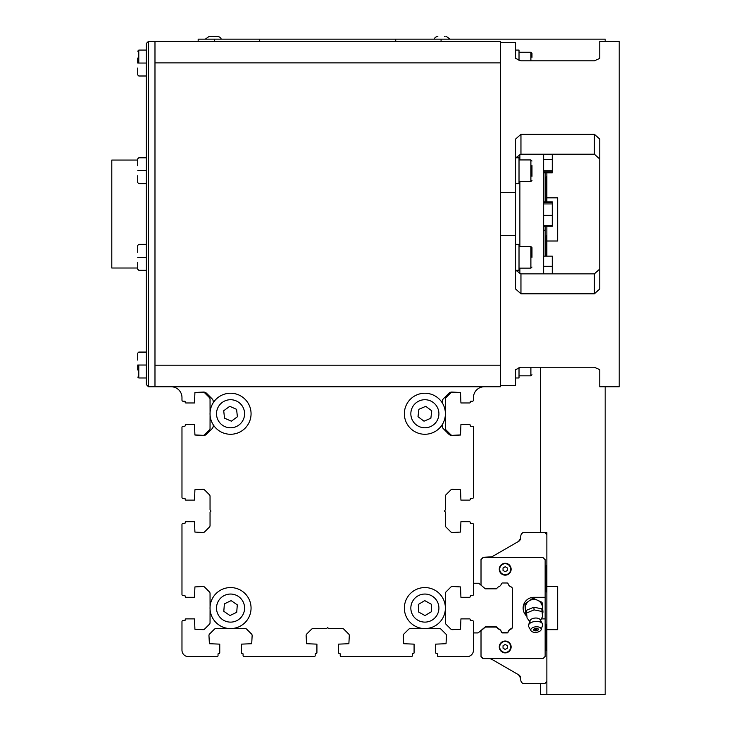 <?xml version="1.0" encoding="UTF-8"?>
<svg xmlns="http://www.w3.org/2000/svg" width="731" height="731" viewBox="0 0 731 731"><rect width="100%" height="100%" fill="white"/><g stroke="black" fill="none" stroke-linecap="round" stroke-linejoin="round"><path stroke-width="1.1" d="M493.973 41.301L161.46 41.301M229.488 628.569L215.901 628.596A2.156 2.156 0 0 0 214.375 629.227L209.596 634.005A2.156 2.156 0 0 0 208.956 635.531L209.395 643.709L219.757 644.139L219.757 652.774A0.649 0.649 0 0 1 219.108 653.423L218.679 653.423A0.649 0.649 0 0 0 218.03 654.071L218.03 655.588A1.078 1.078 0 0 1 216.952 656.666L188.452 656.666A6.478 6.478 0 0 1 181.973 650.188L181.973 621.688A1.078 1.078 0 0 1 183.052 620.61L184.559 620.61A0.649 0.649 0 0 0 185.208 619.961L185.208 619.522A0.649 0.649 0 0 1 185.857 618.883L194.492 618.883L194.921 629.245L203.099 629.674A2.156 2.156 0 0 0 204.625 629.044L209.404 624.265A2.156 2.156 0 0 0 210.044 622.739L210.071 609.142A20.514 20.514 0 0 1 210.071 607.022L210.044 593.435A2.156 2.156 0 0 0 209.404 591.909L204.625 587.121A2.156 2.156 0 0 0 203.099 586.49L194.921 586.92L194.492 597.291L185.857 597.291A0.649 0.649 0 0 1 185.208 596.642L185.208 596.204A0.649 0.649 0 0 0 184.559 595.564L183.052 595.564A1.078 1.078 0 0 1 181.973 594.477L181.973 524.52A1.078 1.078 0 0 1 183.052 523.442L184.559 523.442A0.649 0.649 0 0 0 185.208 522.793L185.208 522.363A0.649 0.649 0 0 1 185.857 521.715L194.492 521.715L194.921 532.077L203.099 532.515A2.156 2.156 0 0 0 204.625 531.876L209.404 527.097A2.156 2.156 0 0 0 210.044 525.571L210.044 512.093L210.967 511.07L210.044 509.754L210.044 496.267A2.156 2.156 0 0 0 209.404 494.741L204.625 489.962A2.156 2.156 0 0 0 203.099 489.331L194.921 489.761L194.492 500.123L185.857 500.123A0.649 0.649 0 0 1 185.208 499.474L185.208 499.045A0.649 0.649 0 0 0 184.559 498.396L183.052 498.396A1.078 1.078 0 0 1 181.973 497.318L181.973 427.361A1.078 1.078 0 0 1 183.052 426.283L184.559 426.283A0.649 0.649 0 0 0 185.208 425.634L185.208 425.204A0.649 0.649 0 0 1 185.857 424.556L194.492 424.556L194.921 435.027L203.556 435.457A4.322 4.322 0 0 0 206.608 434.196L212.017 428.786A4.322 4.322 0 0 0 213.278 425.734L213.278 424.821A20.514 20.514 0 0 0 248.549 423.605A20.514 20.514 0 0 0 230.548 393.241A20.514 20.514 0 0 0 212.785 424.017A20.514 20.514 0 0 0 248.312 424.017A20.514 20.514 0 0 0 230.548 393.241M194.921 434.918L203.099 435.347A2.156 2.156 0 0 0 204.625 434.717L209.404 429.938A2.156 2.156 0 0 0 210.044 428.412L210.071 414.824A20.514 20.514 0 0 1 210.071 412.695L210.044 399.108A2.156 2.156 0 0 0 209.404 397.582L204.625 392.794A2.156 2.156 0 0 0 203.099 392.163L194.921 392.602M229.973 615.539L223.805 611.308L224.38 603.852L231.133 600.626L237.301 604.857L236.716 612.313L229.973 615.539M423.998 421.184L418.004 416.707L418.89 409.278L425.762 406.326L431.747 410.804L430.87 418.233L423.998 421.184M431.418 611.719L424.994 615.566L418.461 611.929L418.342 604.446L424.757 600.608L431.29 604.235L431.418 611.719M231.352 421.193L224.518 418.169L223.713 410.74L229.744 406.317L236.588 409.342L237.392 416.78L231.352 421.193M424.875 587.569A20.514 20.514 0 0 0 407.112 618.335A20.514 20.514 0 0 0 442.639 618.335A20.514 20.514 0 0 0 424.875 587.569A20.514 20.514 0 0 1 445.362 607.022L445.389 593.435A2.156 2.156 0 0 1 446.02 591.909L450.799 587.121A2.156 2.156 0 0 1 452.334 586.49L460.503 586.92L460.932 597.291L469.576 597.291A0.649 0.649 0 0 0 470.216 596.642L470.216 596.204A0.649 0.649 0 0 1 470.865 595.564L472.381 595.564A1.078 1.078 0 0 0 473.46 594.477L473.46 524.52A1.078 1.078 0 0 0 472.381 523.442L470.865 523.442A0.649 0.649 0 0 1 470.216 522.793L470.216 522.363A0.649 0.649 0 0 0 469.576 521.715L460.932 521.715L460.503 532.077L452.334 532.515A2.156 2.156 0 0 1 450.799 531.876L446.02 527.097A2.156 2.156 0 0 1 445.389 525.571L445.389 512.093L444.466 511.07L445.389 509.754L445.389 496.267A2.156 2.156 0 0 1 446.02 494.741L450.799 489.962A2.156 2.156 0 0 1 452.334 489.331L460.503 489.761L460.932 500.123L469.576 500.123A0.649 0.649 0 0 0 470.216 499.474L470.216 499.045A0.649 0.649 0 0 1 470.865 498.396L472.381 498.396A1.078 1.078 0 0 0 473.46 497.318L473.46 427.361A1.078 1.078 0 0 0 472.381 426.283L470.865 426.283A0.649 0.649 0 0 1 470.216 425.634L470.216 425.204A0.649 0.649 0 0 0 469.576 424.556L460.932 424.556L460.503 435.027L451.877 435.457A4.322 4.322 0 0 1 448.825 434.196L443.415 428.786A4.322 4.322 0 0 1 442.154 425.734L442.154 424.821M445.362 609.142A20.514 20.514 0 0 1 425.945 628.569L439.532 628.596A2.156 2.156 0 0 1 441.058 629.227L445.837 634.005A2.156 2.156 0 0 1 446.467 635.531L446.038 643.709L435.676 644.139L435.676 652.774A0.649 0.649 0 0 0 436.325 653.423L436.754 653.423A0.649 0.649 0 0 1 437.403 654.071L437.403 655.588A1.078 1.078 0 0 0 438.481 656.666L466.981 656.666A6.478 6.478 0 0 0 473.46 650.188L473.46 621.688A1.078 1.078 0 0 0 472.381 620.61L470.865 620.61A0.649 0.649 0 0 1 470.216 619.961L470.216 619.522A0.649 0.649 0 0 0 469.576 618.883L460.932 618.883L460.503 629.245L452.334 629.674A2.156 2.156 0 0 1 450.799 629.044L446.02 624.265A2.156 2.156 0 0 1 445.389 622.739L445.362 609.142M230.548 587.569A20.514 20.514 0 0 0 212.785 618.335A20.514 20.514 0 0 0 248.312 618.335A20.514 20.514 0 0 0 230.548 587.569A20.514 20.514 0 0 1 251.053 607.552A20.514 20.514 0 0 1 231.617 628.569L245.205 628.596A2.156 2.156 0 0 1 246.731 629.227L251.51 634.005A2.156 2.156 0 0 1 252.14 635.531L251.711 643.709L241.349 644.139L241.349 652.774A0.649 0.649 0 0 0 241.998 653.423L242.427 653.423A0.649 0.649 0 0 1 243.076 654.071L243.076 655.588A1.078 1.078 0 0 0 244.154 656.666L314.111 656.666A1.078 1.078 0 0 0 315.189 655.588L315.189 654.071A0.649 0.649 0 0 1 315.838 653.423L316.267 653.423A0.649 0.649 0 0 0 316.916 652.774L316.916 644.139L306.554 643.709L306.125 635.531A2.156 2.156 0 0 1 306.755 634.005L311.534 629.227A2.156 2.156 0 0 1 313.06 628.596L326.547 628.596L327.561 627.664L328.886 628.596L342.364 628.596A2.156 2.156 0 0 1 343.89 629.227L348.678 634.005A2.156 2.156 0 0 1 349.308 635.531L348.879 643.709L338.508 644.139L338.508 652.774A0.649 0.649 0 0 0 339.157 653.423L339.586 653.423A0.649 0.649 0 0 1 340.235 654.071L340.235 655.588A1.078 1.078 0 0 0 341.313 656.666L411.279 656.666A1.078 1.078 0 0 0 412.357 655.588L412.357 654.071A0.649 0.649 0 0 1 413.006 653.423L413.435 653.423A0.649 0.649 0 0 0 414.084 652.774L414.084 644.139L403.713 643.709L403.284 635.531A2.156 2.156 0 0 1 403.914 634.005L408.702 629.227A2.156 2.156 0 0 1 410.228 628.596L423.816 628.569M424.875 393.241A20.514 20.514 0 0 0 407.112 424.017A20.514 20.514 0 0 0 442.639 424.017A20.514 20.514 0 0 0 424.875 393.241A20.514 20.514 0 0 1 442.154 402.699L442.154 401.785A4.322 4.322 0 0 1 443.415 398.733L448.825 393.324A4.322 4.322 0 0 1 451.877 392.054L460.503 392.492L460.932 402.964L469.576 402.964A0.649 0.649 0 0 0 470.216 402.315L470.216 401.886A0.649 0.649 0 0 1 470.865 401.237L472.381 401.237A1.078 1.078 0 0 0 473.46 400.159L473.46 397.563A10.791 10.791 0 0 1 484.251 386.772M171.173 386.772A10.791 10.791 0 0 1 181.973 397.563L181.973 400.159A1.078 1.078 0 0 0 183.052 401.237L184.559 401.237A0.649 0.649 0 0 1 185.208 401.886L185.208 402.315A0.649 0.649 0 0 0 185.857 402.964L194.492 402.964L194.921 392.492L203.556 392.054A4.322 4.322 0 0 1 206.608 393.324L212.017 398.733A4.322 4.322 0 0 1 213.278 401.785L213.278 402.699M460.503 434.918L452.334 435.347A2.156 2.156 0 0 1 450.799 434.717L446.02 429.938A2.156 2.156 0 0 1 445.389 428.412L445.362 414.824M445.362 412.695L445.389 399.108A2.156 2.156 0 0 1 446.02 397.582L450.799 392.794A2.156 2.156 0 0 1 452.334 392.163L460.503 392.602M473.46 632.918L478.111 632.918L485.366 626.823L496.349 626.823L498.213 628.687A4.423 4.423 0 0 1 501.393 631.867L502.179 632.653L507.351 632.653L508.136 631.867A4.423 4.423 0 0 1 511.316 628.687L512.321 627.682L512.321 587.971L511.316 586.966A4.423 4.423 0 0 1 508.136 583.786L507.351 582.991L502.179 582.991L501.393 583.786A4.423 4.423 0 0 1 498.213 586.966L496.349 588.82L485.366 588.82L478.732 583.256L473.46 583.256M146.346 159.075L146.346 159.897M137.711 170.734C137.711 186.049 137.711 186.049 137.711 170.734C137.711 155.42 137.711 155.42 137.711 170.734L138.789 170.734C138.789 187.447 138.789 187.447 138.789 170.734C138.789 154.031 138.789 154.031 138.789 170.734L146.346 170.734C146.346 187.447 146.346 187.447 146.346 170.734M146.346 188.36L146.346 183.691L138.789 183.691L137.711 182.613L137.711 175.714M137.711 165.754L137.711 158.865L138.789 157.786L137.711 158.865M146.346 182.787L146.346 181.928M146.346 182.723L146.346 181.507M146.346 165.206L146.346 161.569M146.346 166.101L146.346 164.21M146.346 163.643L146.346 157.859M146.346 158.581L146.346 159.376M146.346 71.866L146.346 73.694L146.346 71.866M146.346 74.699L146.346 75.86M146.346 74.37L146.346 66.219M146.346 67.517L146.346 65.251M137.711 58.051L137.711 63.04C137.711 78.354 137.711 78.354 137.711 63.04L138.789 63.04C138.789 79.752 138.789 79.752 138.789 63.04L138.789 50.083L137.711 51.161L138.789 50.083L146.346 50.083M146.346 154.716L146.346 75.997L138.789 75.997L137.711 74.918L137.711 68.029M137.711 257.33C137.711 272.645 137.711 272.645 137.711 257.33C137.711 242.016 137.711 242.016 137.711 257.33L138.789 257.33C138.789 274.043 138.789 274.043 138.789 257.33C138.789 240.627 138.789 240.627 138.789 257.33L146.346 257.33L146.346 270.287L138.789 270.287L137.711 269.209L137.711 262.319M137.711 252.341L137.711 245.452L138.789 244.373L146.346 244.373L146.346 247.599M146.346 252.853L146.346 250.797L146.346 252.853M146.346 246.137L146.346 245.232M146.346 245.177L146.346 257.33C146.346 240.627 146.346 240.627 146.346 257.33L146.346 248.174M146.346 358.757L146.346 356.801M146.346 359.497L146.346 355.869M146.346 357.66L146.346 352.982M146.346 352.47L146.346 353.311M146.346 374.473L146.346 365.802M146.346 362.521L146.346 365.025L138.789 365.025C138.789 348.321 138.789 348.321 138.789 365.025L137.711 365.025C137.711 349.71 137.711 349.71 137.711 365.025L137.711 369.977M137.711 360.081L137.711 353.155L138.789 352.077L146.346 352.077L146.346 268.012M146.346 353.694L146.346 353.11M146.346 268.862L146.346 269.373M500.452 365.18L154.981 365.18L154.981 41.301L500.452 41.301L500.452 386.772L154.981 386.772L154.981 62.893L500.452 62.893M146.346 214.037L146.346 208.271M146.346 55.099L146.346 63.04L138.789 63.04M146.346 70.669L146.346 75.138M146.346 272.416L146.346 273.175M146.346 355.467L146.346 356.673M146.346 358.245L146.346 359.954M146.346 365.025L146.346 372.435M146.346 156.105L146.346 154.89M146.346 158.764L146.346 167.554M146.346 162.181L146.346 165.096M146.346 170.917L146.346 174.709M146.346 190.736L146.346 195.616M146.346 248.714L146.346 250.24M146.346 254.973L146.346 255.558M146.346 257.824L146.346 259.542M146.346 261.177L146.346 261.808M146.346 265.115L146.346 264.531M146.346 270.095L146.346 273.348M146.346 359.899L146.346 360.392M146.346 361.041L146.346 358.656M146.346 53.4L146.346 63.04M146.346 70.953L146.346 71.592M146.346 69.418L146.346 68.184M146.346 263.27L146.346 262.237M146.346 168.962L146.346 166.769M146.346 163.954L146.346 161.176M146.346 157.786L138.789 157.786M146.346 177.523L146.346 180.996M146.346 183.061L146.346 183.664M146.346 183.627L146.346 182.448M146.346 179.287L146.346 172.132M146.346 64.812L146.346 65.443M146.346 66.265L146.346 68.111M146.346 67.809L146.346 70.075M205.292 39.145L208.956 36.55L217.6 36.55A3.883 3.883 0 0 1 221.265 39.145M208.956 36.55L217.6 36.55M445.06 36.55L444.576 36.55M437.832 36.55A3.883 3.883 0 0 0 434.168 39.145M546.87 681.502L544.714 683.659L522.903 683.659L540.392 683.659L540.392 694.45L546.87 694.45L546.87 623.845L545.792 624.923L545.792 649.969L546.87 651.047M540.392 367.254L540.392 532.515L522.903 532.515L522.016 533.411A4.322 4.322 180 0 0 520.746 536.463L520.746 537.65A4.322 4.322 -0 0 1 518.59 541.388L518.672 541.342M546.87 201.838L546.87 197.836L557.671 197.836L557.671 241.02L546.87 241.02L546.87 256.142M546.87 241.02L546.87 235.199L545.792 236.277L545.792 256.142M546.87 172.881L546.87 197.836M520.527 539.003L520.216 539.725M490.245 658.85L490.245 658.85A4.322 4.322 180 0 0 489.797 658.823L483.182 658.823L481.016 656.666L481.016 630.734L485.375 627.079L496.358 627.079L498.213 628.943A4.423 4.423 180 0 1 501.393 632.123L502.188 632.909L507.351 632.909L508.136 632.123A4.423 4.423 180 0 1 511.316 628.943L512.321 627.938L512.321 588.227L512.321 627.938L512.321 588.227L512.321 627.938L511.316 628.943A4.423 4.423 180 0 0 508.136 632.123A4.423 4.423 180 0 1 511.316 628.943A4.423 4.423 180 0 0 508.136 632.123L507.351 632.909L508.136 632.123L507.351 632.909L502.188 632.909L507.351 632.909L502.188 632.909L501.393 632.123A4.423 4.423 180 0 0 498.213 628.943A4.423 4.423 180 0 1 501.393 632.123A4.423 4.423 180 0 0 498.213 628.943L496.358 627.088M490.3 658.85A4.322 4.322 180 0 1 491.954 659.399L518.59 674.777L491.954 659.399A4.322 4.322 180 0 0 489.797 658.823L483.182 658.823L481.016 656.666M520.746 678.523A4.322 4.322 -0 0 0 520.746 678.368L518.59 674.777A4.322 4.322 -0 0 1 520.746 678.523L520.746 679.702L520.746 678.523M522.016 682.763A4.322 4.322 180 0 1 520.746 679.702A4.322 4.322 180 0 0 522.016 682.763L522.903 683.659L522.016 682.763M481.016 585.175L481.016 559.498L483.182 557.342L491.954 556.766A4.322 4.322 180 0 1 489.797 557.342L491.954 556.766L489.797 557.342L491.954 556.766L489.797 557.342L491.954 556.766L518.59 541.388L520.527 538.445M518.626 541.36L520.134 539.862M519.403 675.389L518.672 674.832M540.392 658.604L520.746 658.604M503.038 570.463L505.194 571.715L507.36 570.463L507.36 567.969L505.194 566.726L503.038 567.969L503.038 570.463L505.194 571.715L507.36 570.463M503.038 648.196L505.194 649.439L507.36 648.196L507.36 645.701L505.194 644.459L503.038 645.701L503.038 648.196L505.194 649.439L507.36 648.196M546.87 565.118L545.792 566.196L545.792 591.242L546.87 592.32L546.87 623.845M544.714 532.515L546.87 534.672L546.87 532.515L540.392 532.515M519.385 675.371L518.59 674.777M520.527 677.162L520.746 678.368M520.244 539.661L518.59 541.388M491.954 556.766L489.797 557.342L491.954 556.766M535.869 628.313A1.261 0.667 174.5 0 0 534.8 629.354A1.261 0.667 174.5 0 0 535.997 629.647A1.261 0.667 174.5 0 0 537.121 629.135A1.261 0.667 174.5 0 0 535.869 628.313A2.385 1.261 -5.5 0 1 538.107 630.003A2.385 1.261 -5.5 0 1 533.995 630.405A2.385 1.261 -5.5 0 1 535.869 628.313M534.087 609.882L526.585 612.998L526.329 610.33L533.831 607.214L534.087 609.882L542.055 611.5L542.539 616.544L540.574 620.445M526.585 612.998L527.069 618.033L529.747 621.496M530.286 622.191A5.245 2.778 -5.5 0 1 530.002 620.701A5.245 2.778 -5.5 0 1 534.882 618.07A5.245 2.778 -5.5 0 1 540.172 619.714A5.245 2.778 -5.5 0 1 540.182 621.231M530.971 630.698L528.751 626.732A7.127 3.774 -5.5 0 1 528.577 625.023A7.127 3.774 -5.5 0 1 535.211 621.451A7.127 3.774 -5.5 0 1 542.393 623.68A7.127 3.774 -5.5 0 1 542.557 625.398L541.132 629.711A5.245 2.778 -5.5 0 1 536.262 632.342A5.245 2.778 -5.5 0 1 530.971 630.698A5.245 2.778 -5.5 0 1 535.722 626.814A5.245 2.778 -5.5 0 1 541.132 629.711M542.183 612.797L542.996 612.212L542.037 602.289L532.954 598.159L524.84 603.952L525.799 613.876L526.704 614.287M533.831 607.214L541.799 608.832L542.055 611.5M505.194 575.16A5.939 5.939 180 0 1 499.264 569.221A5.939 5.939 180 0 1 505.194 563.281A5.939 5.939 180 0 1 511.133 569.221A5.939 5.939 180 0 1 505.194 575.16M505.194 652.884A5.939 5.939 180 0 1 499.264 646.944A5.939 5.939 180 0 1 505.194 641.014A5.939 5.939 180 0 1 511.133 646.944A5.939 5.939 180 0 1 505.194 652.884M481.016 559.718L483.182 557.561L542.987 557.561L545.143 559.718L545.143 656.447L542.987 658.604L483.182 658.604L481.016 656.447M545.143 597.291L533.922 597.291A10.791 10.791 -0 0 0 526.905 616.288M541.369 618.883L545.143 618.883M546.87 592.32L546.87 532.515M546.87 226.226L546.87 235.199M546.87 176.463L545.792 177.542L545.792 201.838M545.143 172.881L545.143 201.838M545.143 226.226L545.143 256.142M543.636 230.228L545.143 230.228M198.165 41.301L198.165 39.145L441.067 39.145L441.067 41.301M605.167 41.301L605.167 39.145L441.067 39.145M395.727 39.145L395.727 41.301M259.697 39.145L259.697 41.301M214.357 39.145L214.357 41.301M605.167 386.772L605.167 694.45L546.87 694.45M546.87 586.49L557.671 586.49L557.671 629.674L546.87 629.674M137.711 268.012L111.797 268.012L111.797 160.052L137.711 160.052M543.636 172.881L552.27 172.881L552.27 171.922L543.636 171.922M543.636 266.303L552.27 266.303L552.27 273.851M543.636 256.142L552.27 256.142L552.27 266.303M543.636 226.226L552.27 226.226L552.27 225.413L543.636 225.413M543.636 201.838L552.27 201.838L552.27 225.413M543.636 215.307L552.27 215.307M543.636 203.931L552.27 203.931M543.636 202.661L552.27 202.661M543.636 170.771L552.27 170.771L552.27 171.922M543.636 159.44L552.27 159.44L552.27 170.771M552.27 154.214L552.27 159.44M519.878 154.314L519.878 159.943M519.878 181.535L519.878 246.539M519.878 268.131L519.878 273.76M543.636 273.851L543.636 154.214M531.976 257.33L531.976 247.617L531.976 257.33M531.976 176.308L531.976 165.526M531.976 57.329L531.976 53.326L531.976 57.329M519.019 367.419L519.019 377.982L515.565 377.982M515.565 50.083L519.019 50.083L519.019 60.655M515.565 244.373L519.019 244.373L519.019 270.287L515.565 270.287M515.565 157.786L519.019 157.786L519.019 183.691L515.565 183.691M500.452 385.411L515.565 385.411L515.565 369.667L520.956 367.254L594.376 367.254L599.767 369.667L599.767 386.772L619.203 386.772L619.203 41.301L599.767 41.301L599.767 58.398L594.376 60.819L599.767 58.398M500.452 192.445L515.565 192.445L515.565 139.1L520.956 134.276L594.376 134.276L599.767 139.1L599.767 288.964L594.376 293.798L520.956 293.798L515.565 288.964L515.565 235.629L500.452 235.629M599.767 369.667L594.376 367.254M594.376 60.819L520.956 60.819L515.565 58.398L515.565 42.654L500.452 42.654M594.376 134.276L594.376 154.214L599.767 159.056L594.376 154.214L520.956 154.214L515.748 157.786M515.748 270.287L520.956 273.851L594.376 273.851L599.767 269.017L594.376 273.851L594.376 293.798M515.565 192.445L515.565 235.629M424.875 594.047A14.035 14.035 0 0 1 437.028 615.1A14.035 14.035 0 0 1 412.723 615.1A14.035 14.035 0 0 1 424.875 594.047M230.548 594.047A14.035 14.035 0 0 1 242.71 615.1A14.035 14.035 0 0 1 218.395 615.1A14.035 14.035 0 0 1 230.548 594.047M424.875 399.72A14.035 14.035 0 0 1 437.028 420.773A14.035 14.035 0 0 1 412.723 420.773A14.035 14.035 0 0 1 424.875 399.72M230.548 399.72A14.035 14.035 0 0 1 242.71 420.773A14.035 14.035 0 0 1 218.395 420.773A14.035 14.035 0 0 1 230.548 399.72M146.346 377.982L138.789 377.982L138.789 365.025M148.503 386.772L148.503 41.301L146.346 43.458L146.346 384.607L148.503 386.772L500.452 386.772M505.194 563.711A5.51 5.51 180 0 1 509.964 571.971A5.51 5.51 180 0 1 500.433 571.971A5.51 5.51 180 0 1 505.194 563.711M505.194 641.443A5.51 5.51 180 0 1 509.964 649.704A5.51 5.51 180 0 1 500.433 649.704A5.51 5.51 180 0 1 505.194 641.443M530.889 367.254L530.889 375.825L531.976 374.747L530.889 375.825L519.019 375.825M519.019 246.539L530.889 246.539L530.889 268.131L531.976 267.043M519.019 159.943L530.889 159.943L530.889 181.535L531.976 180.456M519.019 52.239L530.889 52.239L530.889 60.819M520.956 273.851L520.956 293.798M520.956 154.214L520.956 134.276M138.789 377.982L137.72 377.077M138.789 352.077L137.711 353.155M138.789 75.997L137.711 74.918M138.789 270.287L137.711 269.209M154.981 41.301L148.503 41.301M146.346 180.721L146.346 181.398M146.346 247.105L146.346 247.763M450.132 39.145L446.467 36.55M542.009 611.089A8.635 8.635 0 0 0 533.082 599.484A8.635 8.635 0 0 0 526.539 612.578M534.8 629.354A1.489 1.489 0 0 0 537.121 629.135M530.002 620.701L528.577 625.023M540.172 619.714L542.393 623.68M530.889 246.539L531.976 247.617M519.019 268.131L530.889 268.131M530.889 159.943L531.976 161.021M519.019 181.535L530.889 181.535M530.889 52.239L531.976 53.326L530.889 52.239"/></g></svg>

